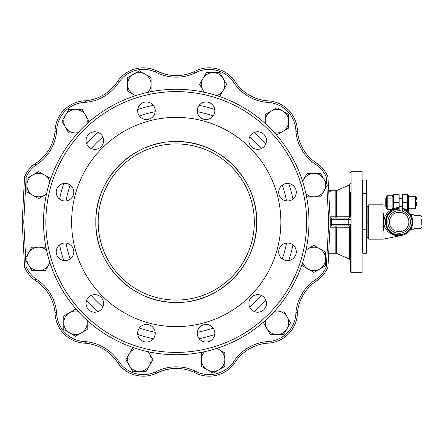 <?xml version="1.0" encoding="UTF-8"?>
<svg xmlns="http://www.w3.org/2000/svg" width="444" height="444" viewBox="0 0 444 444"><rect width="100%" height="100%" fill="white"/><g stroke="black" fill="none" stroke-linecap="round" stroke-linejoin="round"><path stroke-width="0.67" d="M399.156 210.717A11.283 11.283 0 0 0 387.873 222A11.283 11.283 0 0 0 399.156 233.283A11.283 11.283 0 0 0 410.439 222A11.283 11.283 0 0 0 399.156 210.717L399.156 194.672L393.689 194.672L392.912 195.454L392.912 208.63L393.689 208.63L392.912 208.93L392.152 210.273L393.639 208.802M367.926 206.504L367.144 206.504L367.144 237.501L367.926 237.501M367.926 220.44L367.926 223.56M366.677 208.808L367.144 208.808M366.677 223.843L367.144 223.843M367.144 235.065L366.677 235.065M362.77 229.809L362.77 253.23L366.677 253.23L366.677 180.086L362.77 180.086L362.77 229.809L366.677 229.809M362.77 180.092L366.677 180.092M362.77 193.678L366.677 193.678M386.352 208.181L386.352 196.781L387.224 195.266L387.224 209.696L386.352 208.181M392.912 202.481L393.689 202.481L393.689 194.672L392.912 195.454L392.912 196.781L392.035 195.266L392.035 209.696L392.912 208.181M392.035 209.696L387.224 209.696M392.035 206.088L387.224 206.088M392.035 198.873L387.224 198.873M392.035 195.266L387.224 195.266M386.352 206.382L385.819 206.382L385.819 198.579L385.103 199.295L385.103 205.666L385.819 206.382M402.281 206.382L399.156 206.382M416.333 205.605L416.333 202.481M408.524 210.389L407.747 210.389L408.524 211.4L408.524 195.454L408.524 196.237L415.556 196.237L415.556 208.724L408.524 208.724M416.333 199.356L416.333 197.014L415.556 196.237L416.333 197.014M421.8 225.125L421.8 218.875M413.991 215.756L421.017 215.756L421.017 228.249L413.991 228.249M408.524 211.4L408.641 211.988L407.997 211.089L408.968 212.487M399.156 208.336A13.664 13.664 0 0 0 385.514 221.212A13.664 13.664 0 0 0 397.585 235.575A13.664 13.664 0 0 0 412.615 224.353A13.664 13.664 0 0 0 402.281 208.697L402.281 194.672L407.747 194.672L407.747 210.389L402.281 207.897M392.707 209.701L391.68 210.561M392.912 208.63L392.912 208.93M399.156 209.118A12.882 12.882 0 0 0 386.297 221.256A12.882 12.882 0 0 0 397.674 234.798A12.882 12.882 0 0 0 411.832 224.309A12.882 12.882 0 0 0 402.281 209.501L402.281 211.161M391.508 233.322L393.173 234.288M393.412 234.399L395.238 235.092M391.863 209.696L389.177 211.272L387.051 213.192L384.593 217.094L383.622 222L383.766 223.92L384.848 227.483L387.851 231.624L390.387 233.533L393.14 234.821L396.015 235.536L401.864 235.392L397.585 235.575L393.29 234.338L389.366 231.535L387.013 228.266M401.82 235.403L397.88 235.714L395.11 235.376M392.873 209.279L392.096 209.59M401.864 235.392L383.305 239.15L368.709 239.177L368.709 204.823L367.926 205.605M385.536 220.884L386.657 216.478L389.76 212.082M393.739 209.457L395.876 208.736M412.126 226.296L410.373 229.809L413.991 229.809L413.991 214.191L410.373 214.191L412.126 217.704M410.373 229.809C413.081 230.336 413.081 213.669 410.373 214.191M366.677 208.935L367.144 208.935M367.144 220.163L366.677 220.163M362.082 171.251L362.082 272.755L351.931 272.755L351.931 171.251L351.626 171.279L351.931 171.251A1.56 1.56 0 0 0 350.827 171.706A1.56 1.56 0 0 1 351.931 171.251L362.082 171.251M328.665 190.781L328.815 191.109L330.38 191.109L329.831 190.482L328.632 190.193M328.815 191.109L328.71 191.63M330.38 191.109L330.38 191.919L328.815 191.919M328.815 190.004L330.38 190.004L330.38 190.77M350.338 227.162A1.56 1.56 0 0 1 350.366 227.467L350.366 271.19A1.56 1.56 0 0 0 351.931 272.755L351.626 272.721M350.366 270.507L350.366 271.19M350.366 268.886L350.366 251.432M350.249 217.133A1.56 1.56 0 0 1 349.911 217.638L350.366 216.533L350.366 192.568M330.036 227.206L335.842 227.206L335.842 225.907L336.474 227.228L349.434 227.261A1.56 0.633 90 0 0 348.806 225.907L331.579 225.907L330.503 226.335L330.02 227.384A1.56 1.56 0 0 1 331.579 225.907L348.806 225.907L349.911 226.362L350.366 227.467L350.366 224.342L331.74 224.342L331.579 218.098L348.806 218.098L331.579 218.098A1.56 1.56 0 0 1 330.503 217.665L330.569 217.727M350.366 219.658L348.806 219.658L348.806 218.098L349.911 217.638L348.806 218.098A1.56 0.633 90 0 0 349.434 216.739L336.474 216.772L335.842 218.098L335.842 216.794L330.036 216.794L330.503 217.665A1.56 1.56 0 0 1 330.02 216.617L330.181 219.741L348.806 219.658L348.806 225.907M330.181 219.741L330.303 222L331.862 222M326.856 186.086L328.738 222L330.303 222L327.938 267.138L330.303 222L330.181 224.259L331.74 224.342L331.579 225.907M336.474 190.637L335.842 190.77L335.842 216.794L336.474 216.772L336.474 190.637L349.434 184.932L349.434 216.739L350.366 216.533A1.56 1.56 0 0 1 350.338 216.839M349.911 226.362A1.56 1.56 0 0 1 350.249 226.867M330.503 217.665A1.56 1.56 0 0 1 330.02 216.617L329.565 207.953M350.632 171.945L350.827 171.706A1.56 1.56 0 0 0 350.366 172.81A1.56 1.56 0 0 1 350.827 171.706M25.647 257.914L23.765 222L22.661 222L23.754 222L26.113 177.228L24.564 176.867L22.2 222L24.564 176.867L25.508 177.084M328.738 222L326.39 266.777L327.938 267.138L326.995 266.916M327.8 267.105L326.39 266.777A29.67 29.67 0 0 1 316.655 278.921L317.31 279.898M316.655 278.921A44.505 44.505 0 0 0 295.909 312.598A29.67 29.67 0 0 1 266.85 341.658A44.505 44.505 0 0 0 233.172 362.404L234.149 363.059M174.997 368.42L172.538 368.559L174.997 368.42M172.516 368.564L170.08 368.847L172.516 368.564M170.058 368.847L162.854 370.54L170.058 368.847M155.628 372.633L156.033 373.46L162.848 370.546L156.033 373.46A42.946 42.946 0 0 1 194.178 372.322A31.23 31.23 0 0 0 234.471 363.275A42.946 42.946 0 0 1 266.938 343.218A31.23 31.23 0 0 0 297.469 312.687A42.946 42.946 0 0 1 317.527 280.22A31.23 31.23 0 0 0 327.938 267.138L326.401 266.777M233.172 362.404A29.67 29.67 0 0 1 194.883 370.923A44.505 44.505 0 0 0 155.345 372.055A29.67 29.67 0 0 1 119.331 362.404L118.337 363.07M118.803 362.759L118.132 363.209M119.331 362.404A44.505 44.505 0 0 0 85.653 341.658A29.67 29.67 0 0 1 56.593 312.598A44.505 44.505 0 0 0 35.847 278.921L35.165 279.942M35.847 278.921A29.67 29.67 0 0 1 26.113 266.777L25.508 266.916M26.113 177.228A29.67 29.67 0 0 1 35.847 165.079A44.505 44.505 0 0 0 56.593 131.402A29.67 29.67 0 0 1 85.653 102.342A44.505 44.505 0 0 0 119.331 81.596A29.67 29.67 0 0 1 155.345 71.95A44.505 44.505 0 0 0 194.883 73.077L194.178 71.678A42.946 42.946 0 0 1 156.033 70.546A31.23 31.23 0 0 0 118.032 80.725A42.946 42.946 0 0 1 85.564 100.782A31.23 31.23 0 0 0 55.034 131.313A42.946 42.946 0 0 1 34.976 163.781A31.23 31.23 0 0 1 36.863 162.515A31.23 31.23 0 0 0 24.564 176.867L24.709 176.901M194.883 73.077A29.67 29.67 0 0 1 233.172 81.596L234.149 80.941M316.988 164.585L317.31 164.102M233.172 81.596A44.505 44.505 0 0 0 266.85 102.342A29.67 29.67 0 0 1 295.909 131.402A44.505 44.505 0 0 0 316.655 165.079A29.67 29.67 0 0 1 326.39 177.228L326.995 177.084M366.677 235.198L367.144 235.198M362.082 239.483L362.77 238.789M35.847 165.079L34.976 163.781A31.23 31.23 0 0 0 24.564 176.867L24.664 176.89M35.487 279.459L35.043 280.12L35.487 279.459M155.977 70.651L155.616 71.39M234.371 80.791L234.471 80.725A31.23 31.23 0 0 0 194.178 71.678A42.946 42.946 0 0 1 156.033 70.546L163.298 73.604L168.398 74.875L163.298 73.604L156.033 70.546A31.23 31.23 0 0 0 118.032 80.725L118.764 81.219M295.909 312.598L297.469 312.687A42.946 42.946 0 0 1 317.527 280.22L317.46 280.12M317.46 163.88L317.033 164.513L317.46 163.88M327.938 176.867L330.303 222L327.938 176.867L326.401 177.223L327.938 176.867A31.23 31.23 0 0 0 317.527 163.781A42.946 42.946 0 0 1 297.469 131.313A31.23 31.23 0 0 0 266.938 100.782A42.946 42.946 0 0 1 234.471 80.725A31.23 31.23 0 0 0 194.178 71.678M98.174 222A78.077 78.077 0 0 1 176.251 143.923A78.077 78.077 0 0 1 254.329 222A78.077 78.077 0 0 1 176.251 300.077A78.077 78.077 0 0 1 98.174 222A78.077 78.077 0 0 1 176.251 143.923A78.077 78.077 0 0 1 254.329 222A78.077 78.077 0 0 1 176.251 300.077A78.077 78.077 0 0 1 98.174 222M280.874 222A104.629 104.629 0 0 1 176.251 326.629A104.629 104.629 0 0 1 71.623 222A104.629 104.629 0 0 1 176.251 117.377A104.629 104.629 0 0 1 280.874 222M287.496 243.023A8.786 8.786 0 0 1 296.276 251.809A8.786 8.786 0 0 1 287.496 260.595A8.786 8.786 0 0 1 278.71 251.809A8.786 8.786 0 0 1 287.496 243.023M257.687 294.649A8.786 8.786 0 0 1 266.472 303.435A8.786 8.786 0 0 1 257.687 312.221A8.786 8.786 0 0 1 248.901 303.435A8.786 8.786 0 0 1 257.687 294.649M206.06 324.459A8.786 8.786 0 0 1 214.841 333.244A8.786 8.786 0 0 1 206.06 342.03A8.786 8.786 0 0 1 197.275 333.244A8.786 8.786 0 0 1 206.06 324.459M146.442 324.459A8.786 8.786 0 0 1 155.228 333.244A8.786 8.786 0 0 1 146.442 342.03A8.786 8.786 0 0 1 137.657 333.244A8.786 8.786 0 0 1 146.442 324.459M94.816 294.649A8.786 8.786 0 0 1 103.602 303.435A8.786 8.786 0 0 1 94.816 312.221A8.786 8.786 0 0 1 86.031 303.435A8.786 8.786 0 0 1 94.816 294.649M65.007 243.023A8.786 8.786 0 0 1 73.793 251.809A8.786 8.786 0 0 1 65.007 260.595A8.786 8.786 0 0 1 56.222 251.809A8.786 8.786 0 0 1 65.007 243.023M65.007 183.411A8.786 8.786 0 0 1 73.793 192.191A8.786 8.786 0 0 1 65.007 200.977A8.786 8.786 0 0 1 56.222 192.191A8.786 8.786 0 0 1 65.007 183.411M94.816 131.779A8.786 8.786 0 0 1 103.602 140.565A8.786 8.786 0 0 1 94.816 149.351A8.786 8.786 0 0 1 86.031 140.565A8.786 8.786 0 0 1 94.816 131.779M146.442 101.976A8.786 8.786 0 0 1 155.228 110.756A8.786 8.786 0 0 1 146.442 119.541A8.786 8.786 0 0 1 137.657 110.756A8.786 8.786 0 0 1 146.442 101.976M206.06 101.976A8.786 8.786 0 0 1 214.841 110.756A8.786 8.786 0 0 1 206.06 119.541A8.786 8.786 0 0 1 197.275 110.756A8.786 8.786 0 0 1 206.06 101.976M257.687 131.779A8.786 8.786 0 0 1 266.472 140.565A8.786 8.786 0 0 1 257.687 149.351A8.786 8.786 0 0 1 248.901 140.565A8.786 8.786 0 0 1 257.687 131.779M287.496 183.411A8.786 8.786 0 0 1 296.276 192.191A8.786 8.786 0 0 1 287.496 200.977A8.786 8.786 0 0 1 278.71 192.191A8.786 8.786 0 0 1 287.496 183.411M23.765 222L22.2 222L24.564 267.138A31.23 31.23 0 0 0 34.976 280.22A42.946 42.946 0 0 1 55.034 312.687A31.23 31.23 0 0 0 85.564 343.218A42.946 42.946 0 0 1 118.032 363.275A31.23 31.23 0 0 0 156.033 373.46A42.946 42.946 0 0 1 194.178 372.322A31.23 31.23 0 0 0 234.471 363.275A42.946 42.946 0 0 1 266.938 343.218A31.23 31.23 0 0 0 297.469 312.687M22.2 222L24.564 267.138A31.23 31.23 0 0 0 34.976 280.22A42.946 42.946 0 0 1 55.034 312.687A31.23 31.23 0 0 0 85.564 343.218A42.946 42.946 0 0 1 118.032 363.275L121.512 367.293L125.613 370.668M266.85 341.658L266.938 343.218M194.883 370.923L194.178 372.322M155.345 372.055L156.033 373.46L155.511 373.682M85.653 341.658L85.564 343.218M56.593 312.598L55.034 312.687M26.113 266.777L24.564 267.138L26.102 266.777L25.758 260.04M56.593 131.402L55.15 131.324M85.653 102.342L85.564 100.782M119.331 81.596L118.032 80.725M155.345 71.95L156.033 70.546A31.23 31.23 0 0 1 158.086 71.551A31.23 31.23 0 0 0 156.033 70.546M266.85 102.342L266.938 100.782M295.909 131.402L297.469 131.313M306.643 222A130.392 130.392 0 0 1 176.251 352.392A130.392 130.392 0 0 1 45.86 222A130.392 130.392 0 0 1 176.251 91.608A130.392 130.392 0 0 1 306.643 222M308.985 222A132.734 132.734 0 0 1 176.251 354.734A132.734 132.734 0 0 1 43.518 222A132.734 132.734 0 0 1 176.251 89.266A132.734 132.734 0 0 1 308.985 222M286.535 243.079A112.282 112.282 0 0 1 282.301 258.891M261.222 295.393A112.282 112.282 0 0 1 249.645 306.971M213.142 328.049A112.282 112.282 0 0 1 197.325 332.284M155.172 332.284A112.282 112.282 0 0 1 139.361 328.049M102.858 306.971A112.282 112.282 0 0 1 91.281 295.393M70.202 258.891A112.282 112.282 0 0 1 65.967 243.079M65.967 200.927A112.282 112.282 0 0 1 70.202 185.109M91.281 148.607A112.282 112.282 0 0 1 102.858 137.03M139.361 115.951A112.282 112.282 0 0 1 155.172 111.716M197.325 111.716A112.282 112.282 0 0 1 213.142 115.951M249.645 137.03A112.282 112.282 0 0 1 261.222 148.607M282.301 185.109A112.282 112.282 0 0 1 286.535 200.927M46.565 250.283A11.711 11.711 0 0 0 28.466 264.735A11.711 11.711 0 0 0 49.795 262.349M49.917 262.72L45.371 270.59L31.851 270.59L25.086 258.88L31.851 247.169L45.371 247.169L46.215 248.623M78.077 311.338A11.711 11.711 0 0 0 69.636 332.9A11.711 11.711 0 0 0 86.913 320.174M87.202 320.435L87.202 329.52L75.491 336.286L63.781 329.52L63.781 316L75.491 309.235L76.945 310.079M135.903 348.451A11.711 11.711 0 0 0 139.372 371.351A11.711 11.711 0 0 0 147.969 351.687M148.352 351.77L152.891 359.64L146.132 371.351L132.606 371.351L125.846 359.64L132.606 347.93L134.288 347.93M204.534 351.687A11.711 11.711 0 0 0 218.986 369.785A11.711 11.711 0 0 0 216.6 348.451M216.972 348.335L224.842 352.88L224.842 366.4L213.131 373.165L201.421 366.4L201.421 352.88L202.875 352.036M265.59 320.174A11.711 11.711 0 0 0 287.151 328.616A11.711 11.711 0 0 0 274.42 311.338M274.686 311.05L283.772 311.05L290.531 322.76L283.772 334.471L270.246 334.471L263.486 322.76L264.324 321.306M302.703 262.349A11.711 11.711 0 0 0 325.602 258.88A11.711 11.711 0 0 0 305.938 250.283M306.021 249.9L313.891 245.36L325.602 252.12L325.602 265.645L313.891 272.405L302.181 265.645L302.181 263.964M305.938 193.717A11.711 11.711 0 0 0 324.031 179.265A11.711 11.711 0 0 0 302.703 181.652M302.586 181.28L307.126 173.41L320.651 173.41L327.411 185.12L320.651 196.831L307.126 196.831L306.288 195.377M274.42 132.662A11.711 11.711 0 0 0 282.867 111.1A11.711 11.711 0 0 0 265.59 123.832M265.296 123.565L265.296 114.48L277.012 107.72L288.722 114.48L288.722 128.005L277.012 134.765L275.552 133.927M216.6 95.549A11.711 11.711 0 0 0 213.131 72.65A11.711 11.711 0 0 0 204.534 92.313M204.151 92.23L199.606 84.36L206.371 72.65L219.891 72.65L226.656 84.36L219.891 96.071L218.215 96.071M147.969 92.313A11.711 11.711 0 0 0 133.516 74.22A11.711 11.711 0 0 0 135.903 95.549M135.531 95.665L127.661 91.125L127.661 77.6L139.372 70.835L151.082 77.6L151.082 91.125L149.628 91.963M86.913 123.832A11.711 11.711 0 0 0 65.351 115.385A11.711 11.711 0 0 0 78.077 132.662M77.817 132.956L68.731 132.956L61.966 121.24L68.731 109.529L82.251 109.529L89.016 121.24L88.173 122.699M49.795 181.652A11.711 11.711 0 0 0 26.901 185.12A11.711 11.711 0 0 0 46.565 193.717M46.481 194.1L38.611 198.646L26.901 191.88L26.901 178.36L38.611 171.595L50.322 178.36L50.322 180.036M34.976 163.781L35.498 164.558M168.404 74.881L176.251 75.602L168.404 74.881M387.873 222A11.283 11.283 0 0 0 399.156 233.283A11.283 11.283 0 0 0 410.439 222M399.156 231.724A9.724 9.724 0 0 1 389.438 222A9.724 9.724 0 0 1 399.156 212.282A9.724 9.724 0 0 1 408.88 222A9.724 9.724 0 0 1 399.156 231.724M385.103 205.217L382.994 204.823L382.994 239.177M408.524 202.481L402.281 202.481M399.156 202.481L393.689 202.481L393.689 208.63A14.447 14.447 0 0 1 399.156 207.553M398.224 234.848L401.287 234.704L405.605 233.156L409.107 230.186L411.305 226.296M411.305 217.704L409.679 214.563L407.642 212.304M406.432 211.366L403.735 209.957M393.784 233.711L396.697 234.648M383.305 230.603L383.305 213.398M176.251 302.425A80.42 80.42 0 0 1 160.578 300.882M160.545 300.871A80.42 80.42 0 0 1 145.488 296.309M134.904 290.981A80.42 80.42 0 0 1 128.36 286.608M128.327 286.585A80.42 80.42 0 0 1 122.25 281.596M122.233 281.585A80.42 80.42 0 0 1 116.667 276.018M116.655 276.002A80.42 80.42 0 0 1 111.666 269.924M111.644 269.891A80.42 80.42 0 0 1 107.27 263.348M101.942 252.764A80.42 80.42 0 0 1 97.38 237.707M97.369 237.673A80.42 80.42 0 0 1 97.369 206.327M97.38 206.294A80.42 80.42 0 0 1 101.942 191.242M107.27 180.653A80.42 80.42 0 0 1 111.644 174.109M111.666 174.076A80.42 80.42 0 0 1 122.233 162.421M122.25 162.404A80.42 80.42 0 0 1 128.327 157.415M128.36 157.392A80.42 80.42 0 0 1 134.904 153.025M145.488 147.697A80.42 80.42 0 0 1 160.545 143.129M176.251 141.581A80.42 80.42 0 0 1 191.925 143.123M191.958 143.129A80.42 80.42 0 0 1 207.009 147.697M217.599 153.025A80.42 80.42 0 0 1 224.142 157.392M224.176 157.415A80.42 80.42 0 0 1 230.253 162.404M230.264 162.421A80.42 80.42 0 0 1 235.831 167.987M235.847 167.999A80.42 80.42 0 0 1 245.227 180.653M250.555 191.242A80.42 80.42 0 0 1 255.122 206.294M255.128 206.327A80.42 80.42 0 0 1 255.128 237.673M255.122 237.707A80.42 80.42 0 0 1 250.555 252.764M245.227 263.348A80.42 80.42 0 0 1 235.847 276.002M235.831 276.018A80.42 80.42 0 0 1 230.264 281.585M230.253 281.596A80.42 80.42 0 0 1 224.176 286.585M224.142 286.608A80.42 80.42 0 0 1 217.599 290.981M207.009 296.309A80.42 80.42 0 0 1 191.958 300.871M335.842 253.23L336.474 253.363L336.474 227.228L335.842 227.206L335.842 253.23L328.665 253.23M335.842 227.206L335.842 226.274M350.366 227.467L349.434 227.261L349.434 259.068L350.366 260.5M350.366 179.06L362.082 179.06M350.366 264.946L362.082 264.946M95.826 222C94.722 264.974 133.278 303.53 176.251 302.425C219.225 303.53 257.781 264.974 256.671 222C257.781 179.026 219.225 140.471 176.251 141.581C133.278 140.471 94.722 179.026 95.826 222M326.39 177.228L326.745 183.96M292.912 244.894A118.887 118.887 0 0 1 288.728 260.506M265.834 300.155A118.887 118.887 0 0 1 254.406 311.583M214.757 334.476A118.887 118.887 0 0 1 199.145 338.661M153.358 338.661A118.887 118.887 0 0 1 137.745 334.476M98.096 311.583A118.887 118.887 0 0 1 86.669 300.155M63.775 260.506A118.887 118.887 0 0 1 59.59 244.894M59.59 199.106A118.887 118.887 0 0 1 63.775 183.494M86.669 143.845A118.887 118.887 0 0 1 98.096 132.417M137.745 109.524A118.887 118.887 0 0 1 153.358 105.339M199.145 105.339A118.887 118.887 0 0 1 214.757 109.524M254.406 132.417A118.887 118.887 0 0 1 265.834 143.845M288.728 183.494A118.887 118.887 0 0 1 292.912 199.106M385.819 198.579L386.352 198.579M399.156 198.579L402.281 198.579M415.556 208.724L416.333 207.947L415.556 208.724M421.017 215.756L421.8 216.533M421.017 228.249L421.8 227.467M368.709 239.177L367.926 238.395M382.994 204.823L368.709 204.823M408.585 211.827L408.746 212.199L408.585 211.827M407.747 194.672L408.524 195.454L407.747 194.672M392.502 209.984L392.174 210.256M349.434 184.932L350.366 183.505M362.77 205.211L362.082 204.523M335.842 190.77L330.247 190.77M336.474 253.363L349.434 259.068"/></g></svg>
